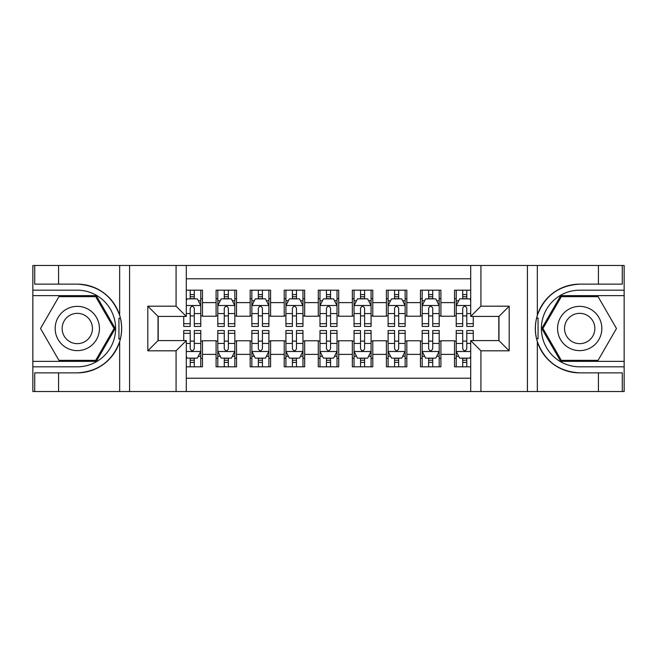 <?xml version="1.0" encoding="UTF-8"?>
<svg xmlns="http://www.w3.org/2000/svg" width="657" height="657" viewBox="0 0 657 657"><rect width="100%" height="100%" fill="white"/><g stroke="black" fill="none" stroke-linecap="round" stroke-linejoin="round"><path stroke-width="0.99" d="M186.292 391.515L470.708 391.515L470.708 340.589L498.975 340.589L498.975 316.411L470.708 316.411L470.708 265.485L186.292 265.485L186.292 316.411L158.025 316.411L158.025 340.589L186.292 340.589L186.292 391.515L58.563 391.515L58.563 372.864L77.296 372.864A44.364 44.364 0 0 0 119.664 341.673C122.259 332.902 122.259 324.115 119.664 315.327A44.364 44.364 0 0 0 77.296 284.136L58.563 284.136L58.563 265.485L32.85 265.485L32.85 361.366L96.275 361.366L115.254 328.5L96.275 295.634L32.85 295.634M470.708 290.18L454.529 290.18L454.529 302.614L440.904 302.614L440.904 316.239L454.529 316.239L454.529 302.614M440.904 302.614L440.904 290.18L420.464 290.18L420.464 302.614L406.839 302.614L406.839 316.239L420.464 316.239L420.464 302.614M406.839 302.614L406.839 290.18L386.406 290.18L386.406 302.614L372.782 302.614L372.782 316.239L386.406 316.239L386.406 302.614M372.782 302.614L372.782 290.18L352.341 290.18L352.341 302.614L338.716 302.614L338.716 316.239L352.341 316.239L352.341 302.614M338.716 302.614L338.716 290.18L318.284 290.18L318.284 302.614L304.659 302.614L304.659 316.239L318.284 316.239L318.284 302.614M304.659 302.614L304.659 290.18L284.218 290.18L284.218 302.614L270.594 302.614L270.594 316.239L284.218 316.239L284.218 302.614M270.594 302.614L270.594 290.18L250.161 290.18L250.161 302.614L236.536 302.614L236.536 316.239L250.161 316.239L250.161 302.614M236.536 302.614L236.536 290.18L216.096 290.18L216.096 316.239L202.471 316.239L202.471 290.18L186.292 290.18M186.292 366.82L202.471 366.82L202.471 340.761L216.096 340.761L216.096 366.82L236.536 366.82L236.536 340.761L250.161 340.761L250.161 354.386L236.536 354.386M250.161 354.386L250.161 366.82L270.594 366.82L270.594 340.761L284.218 340.761L284.218 354.386L270.594 354.386M284.218 354.386L284.218 366.82L304.659 366.82L304.659 340.761L318.284 340.761L318.284 354.386L304.659 354.386M318.284 354.386L318.284 366.82L338.716 366.82L338.716 340.761L352.341 340.761L352.341 354.386L338.716 354.386M352.341 354.386L352.341 366.82L372.782 366.82L372.782 340.761L386.406 340.761L386.406 354.386L372.782 354.386M386.406 354.386L386.406 366.82L406.839 366.82L406.839 340.761L420.464 340.761L420.464 354.386L406.839 354.386M420.464 354.386L420.464 366.82L440.904 366.82L440.904 340.761L454.529 340.761L454.529 354.386L440.904 354.386M470.708 278.773L186.292 278.773M186.292 378.227L470.708 378.227M454.529 354.386L454.529 366.82L470.708 366.82M158.197 316.411L158.197 340.589M498.803 340.589L498.803 316.411M190.21 298.697L194.3 298.697M200.771 298.697L202.471 298.697M190.21 315.894L194.3 315.894M200.771 315.894L202.471 315.894M190.21 341.106L194.3 341.106M200.771 341.106L202.471 341.106M190.21 358.303L194.3 358.303M200.771 358.303L202.471 358.303M216.096 315.894L217.804 315.894M224.275 315.894L228.357 315.894M234.828 315.894L236.536 315.894M216.096 298.697L217.804 298.697M224.275 298.697L228.357 298.697M234.828 298.697L236.536 298.697M216.096 341.106L217.804 341.106M224.275 341.106L228.357 341.106M234.828 341.106L236.536 341.106M216.096 358.303L217.804 358.303M224.275 358.303L228.357 358.303M234.828 358.303L236.536 358.303M250.161 341.106L251.861 341.106M258.332 341.106L262.422 341.106M268.894 341.106L270.594 341.106M250.161 358.303L251.861 358.303M258.332 358.303L262.422 358.303M268.894 358.303L270.594 358.303M250.161 298.697L251.861 298.697M258.332 298.697L262.422 298.697M268.894 298.697L270.594 298.697M250.161 315.894L251.861 315.894M258.332 315.894L262.422 315.894M268.894 315.894L270.594 315.894M284.218 341.106L285.926 341.106M292.398 341.106L296.479 341.106M302.951 341.106L304.659 341.106M284.218 358.303L285.926 358.303M292.398 358.303L296.479 358.303M302.951 358.303L304.659 358.303M284.218 298.697L285.926 298.697M292.398 298.697L296.479 298.697M302.951 298.697L304.659 298.697M284.218 315.894L285.926 315.894M292.398 315.894L296.479 315.894M302.951 315.894L304.659 315.894M318.284 341.106L319.984 341.106M326.455 341.106L330.545 341.106M337.016 341.106L338.716 341.106M318.284 358.303L319.984 358.303M326.455 358.303L330.545 358.303M337.016 358.303L338.716 358.303M318.284 298.697L319.984 298.697M326.455 298.697L330.545 298.697M337.016 298.697L338.716 298.697M318.284 315.894L319.984 315.894M326.455 315.894L330.545 315.894M337.016 315.894L338.716 315.894M352.341 341.106L354.049 341.106M360.521 341.106L364.602 341.106M371.074 341.106L372.782 341.106M352.341 358.303L354.049 358.303M360.521 358.303L364.602 358.303M371.074 358.303L372.782 358.303M352.341 298.697L354.049 298.697M360.521 298.697L364.602 298.697M371.074 298.697L372.782 298.697M352.341 315.894L354.049 315.894M360.521 315.894L364.602 315.894M371.074 315.894L372.782 315.894M386.406 341.106L388.106 341.106M394.578 341.106L398.668 341.106M405.139 341.106L406.839 341.106M386.406 358.303L388.106 358.303M394.578 358.303L398.668 358.303M405.139 358.303L406.839 358.303M386.406 298.697L388.106 298.697M394.578 298.697L398.668 298.697M405.139 298.697L406.839 298.697M386.406 315.894L388.106 315.894M394.578 315.894L398.668 315.894M405.139 315.894L406.839 315.894M420.464 341.106L422.172 341.106M428.643 341.106L432.725 341.106M439.196 341.106L440.904 341.106M420.464 358.303L422.172 358.303M428.643 358.303L432.725 358.303M439.196 358.303L440.904 358.303M420.464 298.697L422.172 298.697M428.643 298.697L432.725 298.697M439.196 298.697L440.904 298.697M420.464 315.894L422.172 315.894M428.643 315.894L432.725 315.894M439.196 315.894L440.904 315.894M454.529 341.106L456.229 341.106M462.7 341.106L466.79 341.106M454.529 358.303L456.229 358.303M462.7 358.303L466.79 358.303M454.529 298.697L456.229 298.697M462.7 298.697L466.79 298.697M454.529 315.894L456.229 315.894M462.7 315.894L466.79 315.894M194.3 294.607L190.21 294.607M183.738 323.679L183.738 326.455L190.21 326.455L190.21 323.679L183.738 323.679L183.738 316.411M198.299 300.742L200.771 300.742L200.771 326.455L194.3 326.455L194.3 308.232C192.936 305.612 191.573 305.612 190.21 308.232L190.21 323.679M200.771 300.742L200.771 290.18M200.771 305.677L197.363 298.869L187.146 298.869L186.292 300.569M190.21 298.869L190.21 290.18M194.3 290.18L194.3 298.869M190.21 362.393L194.3 362.393M186.292 356.431L187.146 358.131L197.363 358.131L200.771 351.323L200.771 330.545L194.3 330.545L194.3 333.321L200.771 333.321M200.771 351.323L200.771 366.82M183.738 340.589L183.738 330.545L190.21 330.545L190.21 348.768C191.573 351.388 192.936 351.388 194.3 348.768L194.3 333.321M194.3 358.131L194.3 366.82M190.21 366.82L190.21 358.131M88.367 309.324A22.141 22.141 0 0 0 58.128 317.43A22.141 22.141 0 0 0 66.234 347.676A22.141 22.141 0 0 0 96.472 339.57A22.141 22.141 0 0 0 88.367 309.324M84.876 315.376A15.16 15.16 0 0 0 64.172 320.92A15.16 15.16 0 0 0 69.724 341.624A15.16 15.16 0 0 0 90.428 336.08A15.16 15.16 0 0 0 84.876 315.376M95.684 360.348L58.916 360.348L40.529 328.5L58.916 296.652L95.684 296.652L114.072 328.5L95.684 360.348M590.766 309.324A22.141 22.141 0 0 0 560.528 317.43A22.141 22.141 0 0 0 568.634 347.676A22.141 22.141 0 0 0 598.872 339.57A22.141 22.141 0 0 0 590.766 309.324M587.276 315.376A15.16 15.16 0 0 0 566.572 320.92A15.16 15.16 0 0 0 572.124 341.624A15.16 15.16 0 0 0 592.828 336.08A15.16 15.16 0 0 0 587.276 315.376M598.084 360.348L561.316 360.348L542.928 328.5L561.316 296.652L598.084 296.652L616.471 328.5L598.084 360.348M118.942 338.725L120.469 338.725A44.364 44.364 0 0 0 120.477 318.292L118.942 318.292L118.942 338.987L120.403 338.987M58.563 265.485L119.664 265.485L119.664 315.327C112.265 295.79 98.148 285.393 77.296 284.136M77.296 372.864C98.148 371.607 112.265 361.21 119.664 341.673L119.664 391.515M176.076 391.515L176.076 350.813L147.809 350.813L147.809 306.187L176.076 306.187L176.076 265.485L129.585 265.485L129.585 391.515M58.563 391.515L32.85 391.515L32.85 361.366M32.85 366.82L77.296 366.82A38.32 38.32 0 0 0 115.616 328.5A38.32 38.32 0 0 0 77.296 290.18L32.85 290.18M119.664 265.485L129.585 265.485M176.076 265.485L186.292 265.485M58.563 372.864L34.722 372.864L34.722 391.515M58.563 284.136L34.722 284.136L34.722 265.485M176.076 350.813L186.292 340.589M147.809 350.813L158.025 340.589M147.809 306.187L158.025 316.411M176.076 306.187L186.292 316.411M118.942 318.292L120.412 318.029M121.504 332.311L121.635 326.94M121.2 322.094L120.962 320.649M538.058 318.275L536.531 318.275A44.364 44.364 0 0 0 536.523 338.708L538.058 338.708L538.058 318.013L536.597 318.013A44.364 44.364 0 0 1 579.704 284.136C558.852 285.393 544.735 295.79 537.336 315.327C534.741 324.098 534.741 332.885 537.336 341.673C544.735 361.21 558.852 371.607 579.704 372.864L598.437 372.864L598.437 391.515L624.15 391.515L624.15 295.634L560.725 295.634L541.746 328.5L560.725 361.366L624.15 361.366M538.058 338.708L536.588 338.971A44.364 44.364 0 0 0 579.704 372.864M470.708 265.485L598.437 265.485L598.437 284.136L579.704 284.136M480.924 265.485L480.924 306.187L509.191 306.187L509.191 350.813L480.924 350.813L480.924 391.515L527.415 391.515L527.415 265.485M537.336 341.673L537.336 391.515L598.437 391.515M598.437 265.485L624.15 265.485L624.15 295.634M624.15 290.18L579.704 290.18A38.32 38.32 0 0 0 541.384 328.5A38.32 38.32 0 0 0 579.704 366.82L624.15 366.82M537.336 391.515L527.415 391.515M480.924 391.515L470.708 391.515M598.437 284.136L622.278 284.136L622.278 265.485M598.437 372.864L622.278 372.864L622.278 391.515M480.924 306.187L470.708 316.411M509.191 306.187L498.975 316.411M509.191 350.813L498.975 340.589M480.924 350.813L470.708 340.589M535.496 324.689L535.365 330.06M535.8 334.906L536.038 336.351M228.357 294.607L224.275 294.607M234.828 323.679L228.357 323.679L228.357 326.455L234.828 326.455L234.828 305.677L231.428 298.869L221.204 298.869L217.804 305.677L217.804 326.455L224.275 326.455L224.275 323.679L217.804 323.679M217.804 305.677L217.804 290.18M234.828 305.677L234.828 290.18M224.275 298.869L224.275 290.18M228.357 290.18L228.357 298.869M228.357 323.679L228.357 308.232C227.002 305.612 225.638 305.612 224.275 308.232L224.275 323.679M262.422 294.607L258.332 294.607M268.894 323.679L262.422 323.679L262.422 326.455L268.894 326.455L268.894 305.677L265.485 298.869L255.269 298.869L251.861 305.677L251.861 326.455L258.332 326.455L258.332 323.679L251.861 323.679M251.861 305.677L251.861 290.18M268.894 305.677L268.894 290.18M258.332 298.869L258.332 290.18M262.422 290.18L262.422 298.869M262.422 323.679L262.422 308.232C261.059 305.612 259.696 305.612 258.332 308.232L258.332 323.679M296.479 294.607L292.398 294.607M302.951 323.679L296.479 323.679L296.479 326.455L302.951 326.455L302.951 305.677L299.551 298.869L289.326 298.869L285.926 305.677L285.926 326.455L292.398 326.455L292.398 323.679L285.926 323.679M285.926 305.677L285.926 290.18M302.951 305.677L302.951 290.18M292.398 298.869L292.398 290.18M296.479 290.18L296.479 298.869M296.479 323.679L296.479 308.232C295.124 305.612 293.761 305.612 292.398 308.232L292.398 323.679M330.545 294.607L326.455 294.607M337.016 323.679L330.545 323.679L330.545 326.455L337.016 326.455L337.016 305.677L333.608 298.869L323.392 298.869L319.984 305.677L319.984 326.455L326.455 326.455L326.455 323.679L319.984 323.679M319.984 305.677L319.984 290.18M337.016 305.677L337.016 290.18M326.455 298.869L326.455 290.18M330.545 290.18L330.545 298.869M330.545 323.679L330.545 308.232C329.182 305.612 327.818 305.612 326.455 308.232L326.455 323.679M224.275 362.393L228.357 362.393M217.804 333.321L224.275 333.321L224.275 330.545L217.804 330.545L217.804 351.323L221.204 358.131L231.428 358.131L234.828 351.323L234.828 330.545L228.357 330.545L228.357 333.321L234.828 333.321M234.828 351.323L234.828 366.82M217.804 351.323L217.804 366.82M228.357 358.131L228.357 366.82M224.275 366.82L224.275 358.131M224.275 333.321L224.275 348.768C225.63 351.388 226.993 351.388 228.357 348.768L228.357 333.321M258.332 362.393L262.422 362.393M251.861 333.321L258.332 333.321L258.332 330.545L251.861 330.545L251.861 351.323L255.269 358.131L265.485 358.131L268.894 351.323L268.894 330.545L262.422 330.545L262.422 333.321L268.894 333.321M268.894 351.323L268.894 366.82M251.861 351.323L251.861 366.82M262.422 358.131L262.422 366.82M258.332 366.82L258.332 358.131M258.332 333.321L258.332 348.768C259.696 351.388 261.059 351.388 262.422 348.768L262.422 333.321M292.398 362.393L296.479 362.393M285.926 333.321L292.398 333.321L292.398 330.545L285.926 330.545L285.926 351.323L289.326 358.131L299.551 358.131L302.951 351.323L302.951 330.545L296.479 330.545L296.479 333.321L302.951 333.321M302.951 351.323L302.951 366.82M285.926 351.323L285.926 366.82M296.479 358.131L296.479 366.82M292.398 366.82L292.398 358.131M292.398 333.321L292.398 348.768C293.753 351.388 295.116 351.388 296.479 348.768L296.479 333.321M326.455 362.393L330.545 362.393M319.984 333.321L326.455 333.321L326.455 330.545L319.984 330.545L319.984 351.323L323.392 358.131L333.608 358.131L337.016 351.323L337.016 330.545L330.545 330.545L330.545 333.321L337.016 333.321M337.016 351.323L337.016 366.82M319.984 351.323L319.984 366.82M330.545 358.131L330.545 366.82M326.455 366.82L326.455 358.131M326.455 333.321L326.455 348.768C327.818 351.388 329.182 351.388 330.545 348.768L330.545 333.321M364.602 294.607L360.521 294.607M371.074 323.679L364.602 323.679L364.602 326.455L371.074 326.455L371.074 305.677L367.674 298.869L357.449 298.869L354.049 305.677L354.049 326.455L360.521 326.455L360.521 323.679L354.049 323.679M354.049 305.677L354.049 290.18M371.074 305.677L371.074 290.18M360.521 298.869L360.521 290.18M364.602 290.18L364.602 298.869M364.602 323.679L364.602 308.232C363.247 305.612 361.884 305.612 360.521 308.232L360.521 323.679M360.521 362.393L364.602 362.393M354.049 333.321L360.521 333.321L360.521 330.545L354.049 330.545L354.049 351.323L357.449 358.131L367.674 358.131L371.074 351.323L371.074 330.545L364.602 330.545L364.602 333.321L371.074 333.321M371.074 351.323L371.074 366.82M354.049 351.323L354.049 366.82M364.602 358.131L364.602 366.82M360.521 366.82L360.521 358.131M360.521 333.321L360.521 348.768C361.876 351.388 363.239 351.388 364.602 348.768L364.602 333.321M398.668 294.607L394.578 294.607M405.139 323.679L398.668 323.679L398.668 326.455L405.139 326.455L405.139 305.677L401.731 298.869L391.515 298.869L388.106 305.677L388.106 326.455L394.578 326.455L394.578 323.679L388.106 323.679M388.106 305.677L388.106 290.18M405.139 305.677L405.139 290.18M394.578 298.869L394.578 290.18M398.668 290.18L398.668 298.869M398.668 323.679L398.668 308.232C397.304 305.612 395.941 305.612 394.578 308.232L394.578 323.679M394.578 362.393L398.668 362.393M388.106 333.321L394.578 333.321L394.578 330.545L388.106 330.545L388.106 351.323L391.515 358.131L401.731 358.131L405.139 351.323L405.139 330.545L398.668 330.545L398.668 333.321L405.139 333.321M405.139 351.323L405.139 366.82M388.106 351.323L388.106 366.82M398.668 358.131L398.668 366.82M394.578 366.82L394.578 358.131M394.578 333.321L394.578 348.768C395.941 351.388 397.304 351.388 398.668 348.768L398.668 333.321M432.725 294.607L428.643 294.607M439.196 323.679L432.725 323.679L432.725 326.455L439.196 326.455L439.196 305.677L435.796 298.869L425.572 298.869L422.172 305.677L422.172 326.455L428.643 326.455L428.643 323.679L422.172 323.679M422.172 305.677L422.172 290.18M439.196 305.677L439.196 290.18M428.643 298.869L428.643 290.18M432.725 290.18L432.725 298.869M432.725 323.679L432.725 308.232C431.37 305.612 430.007 305.612 428.643 308.232L428.643 323.679M428.643 362.393L432.725 362.393M422.172 333.321L428.643 333.321L428.643 330.545L422.172 330.545L422.172 351.323L425.572 358.131L435.796 358.131L439.196 351.323L439.196 330.545L432.725 330.545L432.725 333.321L439.196 333.321M439.196 351.323L439.196 366.82M422.172 351.323L422.172 366.82M432.725 358.131L432.725 366.82M428.643 366.82L428.643 358.131M428.643 333.321L428.643 348.768C429.998 351.388 431.362 351.388 432.725 348.768L432.725 333.321M466.79 294.607L462.7 294.607M470.708 300.569L469.854 298.869L459.637 298.869L456.229 305.677L456.229 326.455L462.7 326.455L462.7 323.679L456.229 323.679M456.229 305.677L456.229 290.18M473.262 316.411L473.262 326.455L466.79 326.455L466.79 308.232C465.427 305.612 464.064 305.612 462.7 308.232L462.7 323.679M462.7 298.869L462.7 290.18M466.79 290.18L466.79 298.869M462.7 362.393L466.79 362.393M473.262 333.321L473.262 330.545L466.79 330.545L466.79 333.321L473.262 333.321L473.262 340.589M458.701 356.258L456.229 356.258L456.229 330.545L462.7 330.545L462.7 348.768C464.064 351.388 465.427 351.388 466.79 348.768L466.79 333.321M456.229 356.258L456.229 366.82M456.229 351.323L459.637 358.131L469.854 358.131L470.708 356.431M466.79 358.131L466.79 366.82M462.7 366.82L462.7 358.131M216.096 354.386L202.471 354.386M216.096 302.614L202.471 302.614M200.689 305.505L186.292 305.505M200.771 323.679L194.3 323.679M190.21 313.57L186.292 313.57M200.771 313.57L194.3 313.57M194.3 296.775L190.21 296.775M186.292 351.495L200.689 351.495M200.771 356.258L198.299 356.258M183.738 333.321L190.21 333.321M194.3 343.43L200.771 343.43M186.292 343.43L190.21 343.43M190.21 360.225L194.3 360.225M537.336 265.485L537.336 315.327M234.746 305.505L217.886 305.505M217.804 300.742L220.267 300.742M232.364 300.742L234.828 300.742M224.275 313.57L217.804 313.57M234.828 313.57L228.357 313.57M228.357 296.775L224.275 296.775M268.812 305.505L251.951 305.505M251.861 300.742L254.333 300.742M266.422 300.742L268.894 300.742M258.332 313.57L251.861 313.57M268.894 313.57L262.422 313.57M262.422 296.775L258.332 296.775M302.869 305.505L286.009 305.505M285.926 300.742L288.39 300.742M300.487 300.742L302.951 300.742M292.398 313.57L285.926 313.57M302.951 313.57L296.479 313.57M296.479 296.775L292.398 296.775M336.926 305.505L320.074 305.505M319.984 300.742L322.456 300.742M334.544 300.742L337.016 300.742M326.455 313.57L319.984 313.57M337.016 313.57L330.545 313.57M330.545 296.775L326.455 296.775M217.886 351.495L234.746 351.495M234.828 356.258L232.364 356.258M220.267 356.258L217.804 356.258M228.357 343.43L234.828 343.43M217.804 343.43L224.275 343.43M224.275 360.225L228.357 360.225M251.951 351.495L268.812 351.495M268.894 356.258L266.422 356.258M254.333 356.258L251.861 356.258M262.422 343.43L268.894 343.43M251.861 343.43L258.332 343.43M258.332 360.225L262.422 360.225M286.009 351.495L302.869 351.495M302.951 356.258L300.487 356.258M288.39 356.258L285.926 356.258M296.479 343.43L302.951 343.43M285.926 343.43L292.398 343.43M292.398 360.225L296.479 360.225M320.074 351.495L336.926 351.495M337.016 356.258L334.544 356.258M322.456 356.258L319.984 356.258M330.545 343.43L337.016 343.43M319.984 343.43L326.455 343.43M326.455 360.225L330.545 360.225M370.991 305.505L354.131 305.505M354.049 300.742L356.513 300.742M368.61 300.742L371.074 300.742M360.521 313.57L354.049 313.57M371.074 313.57L364.602 313.57M364.602 296.775L360.521 296.775M354.131 351.495L370.991 351.495M371.074 356.258L368.61 356.258M356.513 356.258L354.049 356.258M364.602 343.43L371.074 343.43M354.049 343.43L360.521 343.43M360.521 360.225L364.602 360.225M405.049 305.505L388.188 305.505M388.106 300.742L390.578 300.742M402.667 300.742L405.139 300.742M394.578 313.57L388.106 313.57M405.139 313.57L398.668 313.57M398.668 296.775L394.578 296.775M388.188 351.495L405.049 351.495M405.139 356.258L402.667 356.258M390.578 356.258L388.106 356.258M398.668 343.43L405.139 343.43M388.106 343.43L394.578 343.43M394.578 360.225L398.668 360.225M439.114 305.505L422.254 305.505M422.172 300.742L424.636 300.742M436.733 300.742L439.196 300.742M428.643 313.57L422.172 313.57M439.196 313.57L432.725 313.57M432.725 296.775L428.643 296.775M422.254 351.495L439.114 351.495M439.196 356.258L436.733 356.258M424.636 356.258L422.172 356.258M432.725 343.43L439.196 343.43M422.172 343.43L428.643 343.43M428.643 360.225L432.725 360.225M470.708 305.505L456.311 305.505M456.229 300.742L458.701 300.742M473.262 323.679L466.79 323.679M462.7 313.57L456.229 313.57M470.708 313.57L466.79 313.57M466.79 296.775L462.7 296.775M456.311 351.495L470.708 351.495M456.229 333.321L462.7 333.321M466.79 343.43L470.708 343.43M456.229 343.43L462.7 343.43M462.7 360.225L466.79 360.225"/></g></svg>

